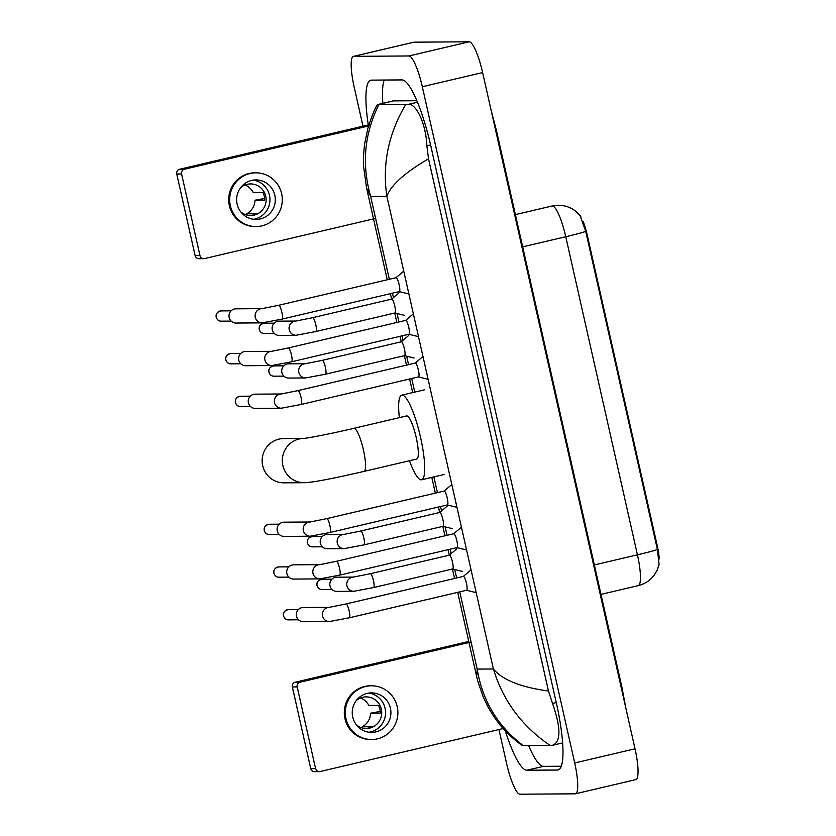 <?xml version="1.0" encoding="UTF-8"?>
<svg xmlns="http://www.w3.org/2000/svg" width="836" height="836" viewBox="0 0 836 836"><rect width="100%" height="100%" fill="white"/><g stroke="black" fill="none" stroke-linecap="round" stroke-linejoin="round"><path stroke-width="1.25" d="M659.27 558.95A21.339 4.253 -103.2 0 0 657.295 545.887L587.165 234.728A21.339 4.253 -103.2 0 0 583.214 221.582M580.853 216.608A21.339 4.253 -103.2 0 0 579.034 214.329M657.409 549.492A27.661 1.233 -12.7 0 1 637.44 554.822A31.611 6.301 -103.2 0 1 638.213 585.639C644.859 583.998 650.22 580.445 654.316 574.99L657.075 570.34L659.082 564.519L657.409 549.492L585.733 231.405L580.038 215.489L575.638 211.194C570.539 207.276 564.739 205.29 558.249 205.259L552.073 206.001L515.404 214.612M319.373 771.628L314.524 771.659A3.95 3.866 -90.4 0 1 310.731 768.597L315.58 768.566A3.95 3.866 89.6 0 0 320.209 771.523L504.348 728.271M292.339 686.952A3.95 3.866 -90.4 0 1 295.233 682.218L300.082 682.186A3.95 3.866 89.6 0 0 297.177 686.92L292.339 686.952L310.731 768.597M468.766 641.452L295.233 682.218M297.177 686.92L315.58 768.566M300.082 682.186L471.086 642.017M352.729 717.069A19.761 19.343 89.6 0 0 371.717 732.399A19.761 19.343 89.6 0 0 390.422 708.217A19.761 19.343 89.6 0 0 371.445 692.887A19.761 19.343 89.6 0 0 352.729 717.069M369.052 732.231A19.761 19.343 89.6 0 0 368.78 693.096M380.223 711.457L370.578 713.181A15.811 15.476 89.6 0 1 362.249 726.787L371.926 726.724A15.811 15.476 -90.4 0 1 365.635 728.48M370.578 713.181L380.265 713.118A15.811 15.476 -90.4 0 0 378.53 705.406L368.843 705.48A15.811 15.476 89.6 0 0 360.588 697.976M356.355 724.833A15.811 15.476 89.6 0 0 381.331 709.137A15.811 15.476 89.6 0 0 356.199 700.672M371.393 685.781L370.432 685.781A26.867 26.303 89.6 0 0 344.975 718.678A26.867 26.303 89.6 0 0 370.787 739.526L371.759 739.515A26.867 26.303 89.6 0 0 397.215 706.629A26.867 26.303 89.6 0 0 371.393 685.781A26.867 26.303 89.6 0 0 345.947 718.667A26.867 26.303 89.6 0 0 371.759 739.515M362.249 726.787L362.521 728.02M303.51 438.44L283.655 438.576A22.133 21.663 89.6 0 0 262.692 465.662A22.133 21.663 89.6 0 0 283.947 482.832L304.126 482.696A22.133 21.663 -90.4 0 1 282.871 465.527A22.133 21.663 -90.4 0 1 303.468 438.44M353.837 428.335A22.133 4.41 -103.2 0 1 354.046 428.314A22.133 4.41 -103.2 0 1 363.42 449.841A22.133 4.41 -103.2 0 1 363.963 471.42L416.736 459.027A22.133 4.41 -103.2 0 0 416.088 436.956A22.133 4.41 -103.2 0 0 406.818 415.91A22.133 4.41 -103.2 0 0 406.62 415.941L353.837 428.335C333 433.299 308.38 438.106 303.374 438.451L303.834 438.44M399.357 417.645A43.472 8.663 76.8 0 1 401.74 395.167A43.472 8.663 76.8 0 1 402.126 395.115A43.472 8.663 76.8 0 1 420.341 436.455A43.472 8.663 76.8 0 1 421.616 479.791A43.472 8.663 76.8 0 1 421.219 479.843A43.472 8.663 76.8 0 1 409.473 460.73M476.196 592.661L466.551 590.268A7.116 1.421 -103.2 0 0 466.624 590.247A7.116 1.421 -103.2 0 0 466.415 583.162A7.116 1.421 -103.2 0 0 463.437 576.391A7.116 1.421 -103.2 0 0 463.374 576.401A7.116 1.421 -103.2 0 0 463.311 576.422L471.055 569.828M329.426 621.556L303.29 621.733A7.116 6.96 -90.4 0 1 301.681 607.688A7.116 6.96 -90.4 0 1 303.196 607.511L329.238 607.333A7.116 6.96 -90.4 0 0 322.591 616.038A7.116 6.96 -90.4 0 0 329.426 621.556L349.312 617.804A7.116 1.421 -103.2 0 0 349.04 610.437A7.116 1.421 -103.2 0 0 346.125 603.947A7.116 1.421 -103.2 0 0 346.062 603.958L329.332 607.333M466.582 549.994L456.937 547.601A7.116 1.421 -103.2 0 0 457.01 547.58A7.116 1.421 -103.2 0 0 456.801 540.495A7.116 1.421 -103.2 0 0 453.823 533.723A7.116 1.421 -103.2 0 0 453.749 533.734A7.116 1.421 -103.2 0 0 453.697 533.755L461.441 527.161M319.812 578.888L293.676 579.066A7.116 6.96 -90.4 0 1 292.067 565.021A7.116 6.96 -90.4 0 1 293.582 564.843L319.613 564.666A7.116 6.96 -90.4 0 0 312.977 573.371A7.116 6.96 -90.4 0 0 319.812 578.888L339.698 575.137A7.116 1.421 -103.2 0 0 339.426 567.769A7.116 1.421 -103.2 0 0 336.511 561.28A7.116 1.421 -103.2 0 0 336.448 561.29L319.718 564.666M456.968 507.327L447.323 504.934A7.116 1.421 -103.2 0 0 447.396 504.913A7.116 1.421 -103.2 0 0 447.187 497.817A7.116 1.421 -103.2 0 0 444.198 491.056A7.116 1.421 -103.2 0 0 444.135 491.066A7.116 1.421 -103.2 0 0 444.073 491.087L451.816 484.493M310.198 536.221L284.062 536.398A7.116 6.96 -90.4 0 1 282.453 522.354A7.116 6.96 -90.4 0 1 283.968 522.176L309.999 521.998A7.116 6.96 -90.4 0 0 303.363 530.703A7.116 6.96 -90.4 0 0 310.198 536.221L330.084 532.469A7.116 1.421 -103.2 0 0 329.802 525.102A7.116 1.421 -103.2 0 0 326.897 518.613A7.116 1.421 -103.2 0 0 326.824 518.623L310.104 521.998M428.116 379.314L418.47 376.921A7.116 1.421 -103.2 0 0 418.543 376.9A7.116 1.421 -103.2 0 0 418.334 369.815A7.116 1.421 -103.2 0 0 415.356 363.043A7.116 1.421 -103.2 0 0 415.293 363.054A7.116 1.421 -103.2 0 0 415.231 363.075L422.974 356.481M281.345 408.208L255.21 408.386A7.116 6.96 -90.4 0 1 253.601 394.341A7.116 6.96 -90.4 0 1 255.116 394.164L281.157 393.986A7.116 6.96 -90.4 0 0 274.511 402.691A7.116 6.96 -90.4 0 0 281.345 408.208L301.232 404.457A7.116 1.421 -103.2 0 0 300.96 397.09A7.116 1.421 -103.2 0 0 298.044 390.6A7.116 1.421 -103.2 0 0 297.982 390.611L281.251 393.986M418.502 336.647L408.856 334.254A7.116 1.421 -103.2 0 0 408.929 334.233A7.116 1.421 -103.2 0 0 408.72 327.148A7.116 1.421 -103.2 0 0 405.742 320.376A7.116 1.421 -103.2 0 0 405.679 320.387A7.116 1.421 -103.2 0 0 405.617 320.407L413.36 313.813M271.731 365.541L245.596 365.719A7.116 6.96 -90.4 0 1 243.987 351.674A7.116 6.96 -90.4 0 1 245.502 351.496L271.533 351.319A7.116 6.96 -90.4 0 0 264.897 360.023A7.116 6.96 -90.4 0 0 271.731 365.541L291.618 361.789A7.116 1.421 -103.2 0 0 291.346 354.422A7.116 1.421 -103.2 0 0 288.43 347.933A7.116 1.421 -103.2 0 0 288.368 347.943L271.637 351.319M399.242 291.576A7.116 1.421 -103.2 0 0 399.315 291.565A7.116 1.421 -103.2 0 0 399.106 284.47A7.116 1.421 -103.2 0 0 396.118 277.709A7.116 1.421 -103.2 0 0 396.055 277.719A7.116 1.421 -103.2 0 0 395.992 277.74M262.117 322.874L235.982 323.051A7.116 6.96 -90.4 0 1 234.373 309.006A7.116 6.96 -90.4 0 1 235.888 308.829L261.919 308.651A7.116 6.96 -90.4 0 0 255.283 317.356A7.116 6.96 -90.4 0 0 262.117 322.874L282.004 319.122A7.116 1.421 -103.2 0 0 281.722 311.755A7.116 1.421 -103.2 0 0 278.816 305.265A7.116 1.421 -103.2 0 0 278.743 305.276L262.023 308.651M462.183 571.375L452.579 568.992A7.116 1.421 -103.2 0 0 452.642 568.982A7.116 1.421 -103.2 0 0 452.433 561.886A7.116 1.421 -103.2 0 0 449.454 555.125A7.116 1.421 -103.2 0 0 449.392 555.135A7.116 1.421 -103.2 0 0 449.329 555.156M353.649 577.07L353.513 577.07A7.116 6.96 -90.4 0 0 346.919 585.775A7.116 6.96 -90.4 0 0 353.753 591.292L336.783 591.407A7.116 6.96 -90.4 0 1 335.173 577.362A7.116 6.96 -90.4 0 1 336.689 577.185L353.555 577.07M452.569 528.707L442.955 526.325A7.116 1.421 -103.2 0 0 443.028 526.314A7.116 1.421 -103.2 0 0 442.819 519.219A7.116 1.421 -103.2 0 0 439.84 512.458A7.116 1.421 -103.2 0 0 439.778 512.458A7.116 1.421 -103.2 0 0 439.715 512.478M344.035 534.392L343.899 534.403A7.116 6.96 -90.4 0 0 337.305 543.097A7.116 6.96 -90.4 0 0 344.129 548.625L327.169 548.74A7.116 6.96 -90.4 0 1 325.559 534.695A7.116 6.96 -90.4 0 1 327.075 534.507L343.941 534.392M404.499 355.634A7.116 1.421 -103.2 0 0 404.561 355.634A7.116 1.421 -103.2 0 0 404.352 348.539A7.116 1.421 -103.2 0 0 401.374 341.778A7.116 1.421 -103.2 0 0 401.311 341.778A7.116 1.421 -103.2 0 0 401.249 341.809L408.783 335.393M305.579 363.712L305.433 363.723A7.116 6.96 -90.4 0 0 298.839 372.428A7.116 6.96 -90.4 0 0 305.673 377.945L288.702 378.06A7.116 6.96 -90.4 0 1 287.093 364.015A7.116 6.96 -90.4 0 1 288.608 363.827L305.474 363.723L322.299 360.337A7.116 1.421 -103.2 0 1 322.362 360.337A7.116 1.421 -103.2 0 1 325.277 366.826A7.116 1.421 -103.2 0 1 325.559 374.194A7.116 1.421 -103.2 0 1 325.486 374.194M404.488 315.36L394.885 312.977A7.116 1.421 -103.2 0 0 394.947 312.967A7.116 1.421 -103.2 0 0 394.738 305.871A7.116 1.421 -103.2 0 0 391.76 299.11A7.116 1.421 -103.2 0 0 391.697 299.11A7.116 1.421 -103.2 0 0 391.635 299.131L399.169 292.715M296.059 335.278L279.088 335.393A7.116 6.96 -90.4 0 1 277.479 321.348A7.116 6.96 -90.4 0 1 278.994 321.16L295.86 321.045A7.116 6.96 -90.4 0 0 289.225 329.75A7.116 6.96 -90.4 0 0 296.059 335.278L315.935 331.516A7.116 1.421 -103.2 0 0 315.663 324.149A7.116 1.421 -103.2 0 0 312.748 317.67A7.116 1.421 -103.2 0 0 312.685 317.67L391.697 299.11M203.775 258.669L198.926 258.7A3.95 3.866 -90.4 0 1 195.133 255.638L199.971 255.607A3.95 3.866 89.6 0 0 204.611 258.564L375.625 218.405M176.73 173.992A3.95 3.866 -90.4 0 1 179.636 169.259L184.474 169.227A3.95 3.866 89.6 0 0 181.579 173.961L176.73 173.992L195.133 255.638M368.916 124.794L179.636 169.259M181.579 173.961L199.971 255.607M184.474 169.227L370.4 125.557M237.131 204.109A19.761 19.343 89.6 0 0 256.109 219.44A19.761 19.343 89.6 0 0 274.825 195.258A19.761 19.343 89.6 0 0 255.847 179.928A19.761 19.343 89.6 0 0 237.131 204.109M253.444 219.272A19.761 19.343 89.6 0 0 253.183 180.137M264.625 198.498L254.98 200.222A15.811 15.476 89.6 0 1 246.641 213.828L256.328 213.765A15.811 15.476 -90.4 0 1 250.027 215.521M254.98 200.222L264.667 200.159A15.811 15.476 -90.4 0 0 262.932 192.458L253.245 192.52A15.811 15.476 89.6 0 0 244.979 185.017M240.758 211.874A15.811 15.476 89.6 0 0 265.733 196.178A15.811 15.476 89.6 0 0 240.59 187.713M255.795 172.822L254.823 172.822A26.867 26.303 89.6 0 0 229.377 205.719A26.867 26.303 89.6 0 0 255.189 226.566L256.161 226.556A26.867 26.303 89.6 0 0 281.617 193.67A26.867 26.303 89.6 0 0 255.795 172.822A26.867 26.303 89.6 0 0 230.349 205.708A26.867 26.303 89.6 0 0 256.161 226.556M246.641 213.828L246.923 215.061M362.981 126.194L354.192 87.195A31.611 6.301 76.8 0 1 353.419 56.378L413.736 42.208A31.611 6.301 76.8 0 1 414.019 42.176L469.226 41.8A31.611 6.301 76.8 0 1 482.623 72.565L635.026 748.805A31.611 6.301 76.8 0 1 635.799 779.622L575.481 793.792A31.611 6.301 76.8 0 1 575.199 793.824L519.992 794.2A31.611 6.301 76.8 0 1 506.585 763.435L498.946 729.546M353.419 56.378A31.611 6.301 76.8 0 1 353.701 56.336L408.909 55.97A31.611 6.301 76.8 0 1 422.316 86.735L574.708 762.975A31.611 6.301 76.8 0 1 575.481 793.792M505.257 730.789A67.967 13.554 -103.2 0 0 526.879 770.238L557.549 770.029A67.967 13.554 -103.2 0 0 558.166 769.956A67.967 13.554 -103.2 0 0 556.504 703.703L430.833 146.07A67.967 13.554 -103.2 0 0 402.022 79.922L371.351 80.131A67.967 13.554 -103.2 0 0 370.745 80.204A67.967 13.554 -103.2 0 0 368.3 124.94M528.645 745.545A67.967 13.554 -103.2 0 0 543.463 766.34L561.322 766.225M384.173 80.047A67.967 13.554 -103.2 0 0 382.846 103.34M416.84 100.728L393.495 100.884A42.678 8.506 -103.2 0 0 393.108 100.926L377.485 104.604L408.261 104.416C415.722 103.016 425.921 122.756 426.872 145.819L428.534 158.798C404.812 172.665 390.924 185.164 386.869 196.293C382.125 164.431 388.395 133.854 405.679 104.584M523.221 745.576L521.967 745.409C503.324 731.552 494.755 719.085 487.524 705.95L483.187 696.837L477.826 681.246L476.656 676.502L477.189 669.103C482.424 700.861 497.765 726.348 523.221 745.576L550.098 745.398C521.957 726.296 503.063 700.819 493.397 668.988C502.415 679.887 520.776 687.234 548.479 691.038L428.534 158.798M378.802 104.772C364.297 133.896 361.58 164.441 370.661 196.408L366.596 188.11L363.67 167.043C363.19 160.982 363.524 153.207 364.663 143.729L367.83 128.504C371.424 117.082 374.58 109.171 377.297 104.782L377.485 104.604M548.479 691.038L552.544 703.452C560.977 727.916 561.029 741.835 552.68 745.231L550.098 745.398M562.649 742.932L552.68 745.231M366.596 188.11L387.256 279.788M587.165 234.728L586.423 234.895M657.295 545.887L656.553 546.065M585.733 231.405A27.661 1.233 167.3 0 1 565.753 236.734A31.611 6.301 -103.2 0 0 552.356 205.969A31.611 6.301 -103.2 0 0 552.073 206.001M594.354 564.948L637.44 554.822L565.753 236.734L522.667 246.85M288.451 609.59C284.595 610.458 282.934 612.548 283.477 615.85C284.459 618.567 286.142 619.904 288.524 619.863A5.141 5.026 -90.4 0 1 283.592 615.871A5.141 5.026 -90.4 0 1 288.451 609.59L298.389 609.517M349.249 617.814A7.116 1.421 -103.2 0 0 349.312 617.804L466.624 590.247M278.837 566.912C274.981 567.79 273.32 569.88 273.863 573.183C274.845 575.899 276.528 577.237 278.91 577.195A5.141 5.026 -90.4 0 1 273.978 573.203A5.141 5.026 -90.4 0 1 278.837 566.912L288.775 566.85M339.635 575.147A7.116 1.421 -103.2 0 0 339.698 575.137L457.01 547.58M269.223 524.245C265.357 525.123 263.706 527.213 264.249 530.515C265.221 533.232 266.903 534.57 269.296 534.517A5.141 5.026 -90.4 0 1 264.354 530.536A5.141 5.026 -90.4 0 1 269.223 524.245L279.161 524.182M330.021 532.48A7.116 1.421 -103.2 0 0 330.084 532.469L447.396 504.913M240.371 396.243C236.515 397.11 234.853 399.2 235.397 402.503C236.379 405.22 238.061 406.557 240.444 406.515A5.141 5.026 -90.4 0 1 235.512 402.524A5.141 5.026 -90.4 0 1 240.371 396.243L250.319 396.17M301.169 404.467A7.116 1.421 -103.2 0 0 301.232 404.457L418.543 376.9M230.757 353.565C226.901 354.443 225.239 356.533 225.783 359.835C226.765 362.552 228.447 363.89 230.83 363.838A5.141 5.026 -90.4 0 1 225.898 359.856A5.141 5.026 -90.4 0 1 230.757 353.565L240.695 353.503M291.555 361.8A7.116 1.421 -103.2 0 0 291.618 361.789L408.929 334.233M221.143 310.898C217.276 311.776 215.625 313.866 216.169 317.168C217.141 319.885 218.823 321.212 221.216 321.17A5.141 5.026 -90.4 0 1 216.273 317.189A5.141 5.026 -90.4 0 1 221.143 310.898L231.081 310.835M281.941 319.133A7.116 1.421 -103.2 0 0 282.004 319.122L399.315 291.565M321.944 579.254C318.088 580.132 316.426 582.211 316.969 585.524C317.952 588.241 319.634 589.568 322.017 589.526A5.141 5.026 -90.4 0 1 317.084 585.545A5.141 5.026 -90.4 0 1 321.944 579.254L331.882 579.191M373.567 587.541A7.116 1.421 -103.2 0 0 373.64 587.541A7.116 1.421 -103.2 0 0 373.358 580.174A7.116 1.421 -103.2 0 0 370.442 573.684A7.116 1.421 -103.2 0 0 370.379 573.695L449.392 555.135M312.33 536.587C308.463 537.454 306.812 539.544 307.355 542.857C308.338 545.563 310.01 546.901 312.403 546.859A5.141 5.026 -90.4 0 1 307.46 542.877A5.141 5.026 -90.4 0 1 312.33 536.587L322.268 536.513M363.953 544.873A7.116 1.421 -103.2 0 0 364.015 544.873A7.116 1.421 -103.2 0 0 363.744 537.496A7.116 1.421 -103.2 0 0 360.828 531.017A7.116 1.421 -103.2 0 0 360.765 531.017L439.778 512.458M273.863 365.907C270.007 366.785 268.346 368.864 268.889 372.177C269.871 374.894 271.554 376.221 273.936 376.179A5.141 5.026 -90.4 0 1 269.004 372.198A5.141 5.026 -90.4 0 1 273.863 365.907L283.801 365.844M264.249 323.239C260.393 324.107 258.732 326.197 259.275 329.499C260.257 332.216 261.94 333.554 264.322 333.512A5.141 5.026 -90.4 0 1 259.39 329.53A5.141 5.026 -90.4 0 1 264.249 323.239L274.187 323.166M315.872 331.526A7.116 1.421 -103.2 0 0 315.935 331.516L394.947 312.967M495.696 130.552A12.644 0.564 -12.7 0 0 496.375 130.207L491.129 110.3M621.367 688.185A12.644 0.564 -12.7 0 0 622.047 687.829L496.375 130.207M459.779 591.857L477.189 669.103L493.397 668.988L386.869 196.293L370.661 196.408L389.346 279.297M392.471 293.175L393.463 297.564M397.058 313.521L398.96 321.964M402.085 335.842L403.077 340.242M406.672 356.188L408.574 364.632M411.709 378.509L414.781 392.147M433.884 476.917L437.427 492.644M440.551 506.522L441.544 510.921M445.139 526.868L447.041 535.312M450.165 549.189L451.158 553.589M454.753 569.535L456.655 577.979M422.316 86.735L482.623 72.565M408.909 55.97L469.226 41.8M353.701 56.336L414.019 42.176M574.708 762.975L635.026 748.805M558.741 769.747L557.549 770.029M543.463 766.34L526.879 770.238M393.495 100.884L377.59 104.625M417.477 102.253L408.261 104.416M430.582 144.952L426.872 145.819M556.253 702.585L552.544 703.452M638.213 585.639L600.99 594.386M363.963 471.42C337.963 477.356 314.075 482.497 304.126 482.696M421.616 479.791L444.229 474.482M401.74 395.167L424.354 389.848M463.374 576.401L346.062 603.958M288.524 619.863L298.462 619.789M453.749 533.734L336.448 561.29M278.91 577.195L288.848 577.122M444.135 491.066L326.824 518.623M269.296 534.517L279.234 534.455M415.293 363.054L297.982 390.611M240.444 406.515L250.382 406.442M405.679 320.387L288.368 347.943M230.83 363.838L240.768 363.775M399.242 291.586L408.888 293.979M395.992 277.73L403.736 271.146M396.055 277.719L278.743 305.276M221.216 321.17L231.154 321.108M452.642 568.982L373.64 587.541L353.753 591.292M448.075 549.68L449.308 555.146L456.864 548.74M353.513 577.07L370.379 573.695M322.017 589.526L331.955 589.464M443.028 526.314L364.015 544.873L344.129 548.625M438.461 507.013L439.694 512.478L447.25 506.062M343.899 534.403L360.765 531.017M312.403 546.859L322.341 546.796M404.561 355.634L325.559 374.194L305.673 377.945M404.499 355.645L414.102 358.027M401.311 341.778L322.299 360.337M273.936 376.179L283.874 376.116M295.954 321.045L312.685 317.67M264.322 333.512L274.26 333.449M625.777 707.768L622.047 687.829M476.656 676.502L457.7 592.348M454.565 578.47L452.443 569.023M444.951 535.803L442.819 526.356M435.337 493.135L431.794 477.408M412.681 392.596L409.619 379.001M406.484 365.123L404.363 355.676M401.228 341.799L399.995 336.333M396.87 322.456L394.738 313.009M391.614 299.131L390.381 293.666"/></g></svg>
